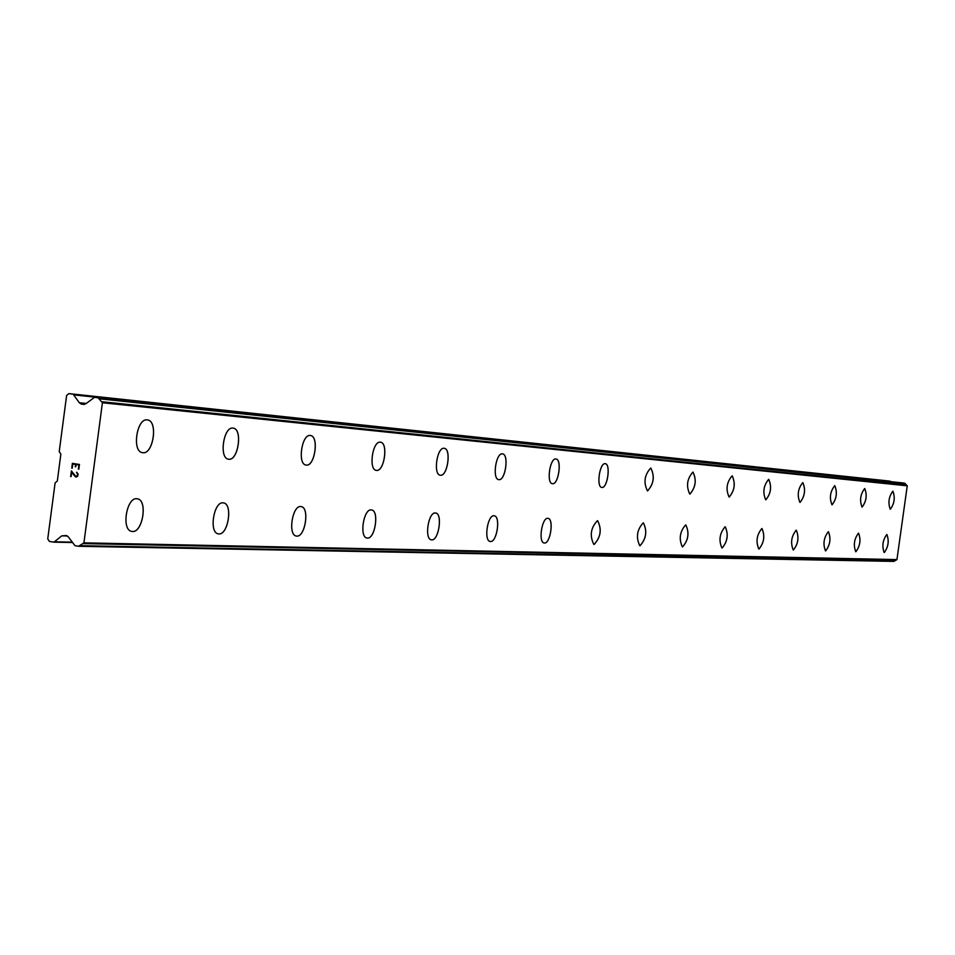 <?xml version="1.0" encoding="UTF-8"?>
<svg xmlns="http://www.w3.org/2000/svg" width="955" height="955" viewBox="0 0 955 955"><rect width="100%" height="100%" fill="white"/><g stroke="black" fill="none" stroke-linecap="round" stroke-linejoin="round"><path stroke-width="1.43" d="M886.861 534.525L886.885 534.525C889.224 540.876 888.353 546.881 884.258 552.551L884.187 552.539M884.282 552.551L884.163 552.539C881.835 546.141 882.718 540.136 886.801 534.514L886.909 534.525C889.248 540.876 888.377 546.881 884.282 552.551M858.545 533.177L858.569 533.177C861.088 539.73 860.18 545.926 855.871 551.751L855.764 551.739C853.233 545.126 854.152 538.942 858.461 533.165L858.545 533.177C861.064 539.73 860.157 545.926 855.847 551.751L855.74 551.739M828.439 531.732C831.137 538.524 830.205 544.911 825.645 550.904L825.49 550.892C822.804 544.052 823.747 537.665 828.307 531.72L828.403 531.732C831.113 538.513 830.182 544.911 825.621 550.904L825.526 550.892M796.255 530.192L796.279 530.204C799.192 537.223 798.225 543.825 793.39 550.008L793.295 549.996M793.414 550.008L793.247 549.985C790.358 542.906 791.337 536.304 796.172 530.192L796.303 530.204C799.216 537.223 798.249 543.825 793.414 550.008M761.935 528.557L761.971 528.569C765.098 535.851 764.107 542.667 758.974 549.041L758.855 549.03M758.998 549.041L758.807 549.018C755.692 541.676 756.706 534.848 761.839 528.545L761.995 528.569C765.122 535.851 764.131 542.679 758.998 549.041M725.251 526.814C728.641 534.382 727.603 541.449 722.147 548.015L721.932 547.991C718.566 540.351 719.616 533.284 725.084 526.79L725.227 526.814C728.617 534.37 727.579 541.437 722.123 548.015L721.992 548.003M685.75 524.928L685.797 524.928C689.462 532.795 688.388 540.124 682.574 546.905L682.419 546.893M682.598 546.905L682.359 546.881C678.718 538.93 679.805 531.613 685.63 524.916L685.833 524.94C689.498 532.806 688.424 540.124 682.598 546.905M643.324 522.898L643.384 522.91C647.359 531.099 646.237 538.704 640.017 545.711L639.85 545.699M640.053 545.711L639.766 545.687C635.827 537.402 636.961 529.798 643.181 522.886L643.407 522.91C647.395 531.111 646.272 538.716 640.053 545.711M597.543 520.714L597.615 520.726C601.948 529.285 600.767 537.188 594.106 544.434L593.914 544.41M594.141 544.434L593.807 544.386C589.522 535.743 590.715 527.84 597.388 520.702L597.651 520.738C601.972 529.285 600.802 537.188 594.141 544.434M547.991 518.35L548.098 518.374C554.043 519.043 550.355 543.813 544.422 543.037L544.195 543.013M544.446 543.037L544.075 542.989C538.131 542.249 541.915 517.407 547.824 518.326L548.134 518.374C554.079 519.054 550.378 543.813 544.446 543.037M494.213 515.784L494.332 515.807C500.778 516.607 496.91 542.345 490.476 541.533L490.213 541.509M490.5 541.533L490.058 541.473C483.636 540.59 487.599 514.781 493.998 515.76L494.368 515.807C500.802 516.607 496.934 542.345 490.5 541.533M435.599 512.99L435.767 513.014C442.762 513.969 438.691 540.745 431.684 539.885L431.397 539.862M431.72 539.885L431.194 539.814C424.223 538.763 428.401 511.916 435.361 512.966L435.802 513.026C442.786 513.969 438.727 540.745 431.72 539.885M371.495 509.922L371.722 509.97C379.326 511.104 375.052 538.99 367.4 538.083L367.054 538.059M367.424 538.095L366.792 537.999C359.199 536.734 363.616 508.788 371.22 509.898L371.746 509.982C379.362 511.116 375.076 539.002 367.424 538.095M301.1 506.568L301.374 506.627C309.707 508 305.158 537.068 296.778 536.113L296.372 536.077M296.814 536.113L296.026 535.994C287.753 534.466 292.445 505.35 300.777 506.532L301.41 506.639C309.73 508 305.194 537.08 296.814 536.113M223.41 502.867L223.792 502.951C232.913 504.622 228.078 534.955 218.85 533.929L218.373 533.881M218.886 533.929L217.907 533.773C208.847 531.911 213.872 501.554 223.028 502.831L223.828 502.951C232.948 504.622 228.114 534.967 218.886 533.929M137.257 498.761L137.771 498.868C147.798 500.933 142.605 532.604 132.423 531.505L131.85 531.457M132.459 531.517L131.217 531.302C121.285 528.975 126.705 497.34 136.792 498.713L137.806 498.88C147.834 500.945 142.641 532.615 132.459 531.517M890.311 509.254L890.275 509.254C887.887 502.808 888.759 496.791 892.853 491.204L892.877 491.204C895.265 497.603 894.417 503.619 890.311 509.254L890.335 509.254C894.441 503.619 895.289 497.603 892.901 491.216L892.901 491.216M864.741 488.518L864.741 488.518C867.307 495.132 866.424 501.327 862.09 507.117L862.031 507.117C859.464 500.456 860.36 494.26 864.693 488.518L864.717 488.518C867.283 495.12 866.4 501.327 862.067 507.117L862.019 507.117M834.777 485.653L834.754 485.653C837.511 492.482 836.604 498.88 832.032 504.849L831.984 504.837C829.227 497.949 830.146 491.55 834.73 485.641L834.777 485.653C837.535 492.482 836.628 498.88 832.056 504.849L831.972 504.837M802.845 482.597L802.845 482.597C805.817 489.676 804.874 496.29 800.027 502.426L799.932 502.414C796.971 495.287 797.926 488.674 802.785 482.585C805.793 489.676 804.85 496.278 800.004 502.426L799.944 502.426M768.703 479.338L768.727 479.338C771.938 486.668 770.96 493.508 765.815 499.847L765.731 499.835C762.52 492.422 763.499 485.594 768.656 479.326L768.703 479.338C771.915 486.668 770.936 493.508 765.791 499.835L765.707 499.823M729.154 497.066L729.095 497.066C725.621 489.366 726.636 482.299 732.115 475.829L732.175 475.841C735.648 483.457 734.646 490.536 729.154 497.066M732.175 475.841L732.199 475.841C735.672 483.457 734.67 490.536 729.19 497.077L729.071 497.054M692.972 472.092L692.996 472.092C696.768 480.007 695.717 487.348 689.88 494.105L689.773 494.093C686 486.083 687.051 478.753 692.912 472.08L692.972 472.092C696.732 480.007 695.694 487.348 689.844 494.093L689.737 494.081M650.821 468.057L650.797 468.057C654.879 476.306 653.805 483.922 647.55 490.894L647.454 490.894C643.36 482.55 644.458 474.933 650.713 468.046L650.821 468.057C654.915 476.306 653.829 483.922 647.574 490.906L647.418 490.882M605.255 463.7L605.279 463.7C610.913 464.082 607.452 488.447 601.901 487.444L601.805 487.432M601.937 487.456L601.757 487.432C596.135 486.99 599.668 462.554 605.183 463.688L605.315 463.712C610.937 464.094 607.476 488.447 601.937 487.456M555.989 458.985L556.025 458.997C562.113 459.451 558.508 484.77 552.515 483.708L552.396 483.696M552.539 483.719L552.324 483.684C546.248 483.17 549.937 457.767 555.917 458.973L556.061 458.997C562.149 459.451 558.544 484.77 552.539 483.719M502.497 453.876L502.545 453.876C509.158 454.425 505.398 480.771 498.88 479.661L498.737 479.649M498.904 479.661L498.653 479.625C492.064 479.004 495.92 452.575 502.414 453.864L502.581 453.888C509.182 454.425 505.434 480.783 498.904 479.661M444.218 448.301L444.278 448.313C451.476 448.946 447.549 476.426 440.434 475.244L440.279 475.22M440.47 475.244L440.171 475.208C432.997 474.468 437.044 446.904 444.111 448.289L444.314 448.313C451.512 448.957 447.585 476.438 440.47 475.244M380.46 442.201L380.556 442.213C388.41 442.977 384.292 471.675 376.509 470.409L376.33 470.385M376.545 470.409L376.186 470.361C368.355 469.466 372.605 440.709 380.341 442.189L380.591 442.225C388.446 442.989 384.328 471.686 376.545 470.409M310.435 435.504L310.554 435.528C319.173 436.447 314.84 466.458 306.292 465.097L306.077 465.073M306.328 465.097L305.887 465.037C297.303 463.963 301.792 433.892 310.291 435.48L310.59 435.528C319.209 436.447 314.875 466.47 306.328 465.097M233.151 428.115L233.318 428.138C242.809 429.249 238.237 460.704 228.794 459.236L228.543 459.212M228.83 459.248L228.281 459.164C218.85 457.851 223.613 426.372 232.984 428.091L233.354 428.138C242.845 429.261 238.273 460.716 228.83 459.248M147.428 419.913L147.667 419.949C158.16 421.31 153.313 454.329 142.844 452.742L142.534 452.706M142.88 452.742L142.176 452.634C131.766 451.011 136.852 418.015 147.225 419.89L147.703 419.961C158.196 421.322 153.349 454.341 142.88 452.742M78.907 464.942L76.078 464.5L78.907 464.942L78.358 469.144L78.907 464.942M76.078 464.5L75.779 466.792L76.09 464.5M75.302 466.72L75.612 464.428L75.314 466.72M75.612 464.428L72.783 463.999L75.612 464.428M72.783 463.999L72.234 468.201L72.795 463.999M72.401 463.378L71.768 468.129L72.389 463.378L79.444 464.464L78.823 469.215M76.603 472.212L78.179 474.086L77.522 476.402L75.696 476.927L76.4 477.034M75.696 476.927L75.063 476.426L75.696 476.927M75.063 476.426L73.893 475.065L75.075 476.426M73.893 475.065L71.721 472.14L73.893 475.065M71.721 472.14L71.124 476.605L71.721 472.14M71.41 470.911L70.67 476.533L71.398 470.911L75.815 476.378L77.51 475.542L77.486 473.286L76.531 472.773L77.486 473.286L77.51 475.542L75.815 476.378M79.301 402.747L81.354 404.12L85.914 403.714L94.521 397.316L98.174 397.853L102.412 402.759L83.933 542.846L78.608 546.272L74.968 545.663L68.366 536.937L66.325 535.516L61.788 535.851L53.934 542.154L49.373 541.413L47.75 538.859L55.103 482.932L57.324 480.998L60.857 454.126L59.222 451.584L66.599 395.573L68.82 393.603L73.201 394.236L79.301 402.747L86.213 403.452M890.764 481.654L68.82 393.603M78.907 546.272L893.904 561.397L896.936 559.594L907.25 485.82L904.743 483.206L902.547 482.896M83.933 542.846L896.936 559.594M102.412 402.759L907.25 485.82M54.125 542.142L72.735 542.524M54.901 541.795L72.258 542.154M61.788 535.851L67.459 535.982M79.766 545.663L894.489 561.062M82.763 543.598L896.244 559.988M83.372 543.335L896.602 559.845M101.994 402.127L907.011 485.486M101.481 401.685L906.701 485.247M99.129 398.784L905.316 483.708M98.174 397.853L904.743 483.206M94.521 397.316L902.594 482.908M81.354 404.12L84.446 404.431M74.227 394.928L890.657 481.511M73.201 394.236L890.048 481.141M53.934 542.154L72.747 542.536M78.752 546.284L893.904 561.397M94.473 397.316L902.571 482.896"/></g></svg>
